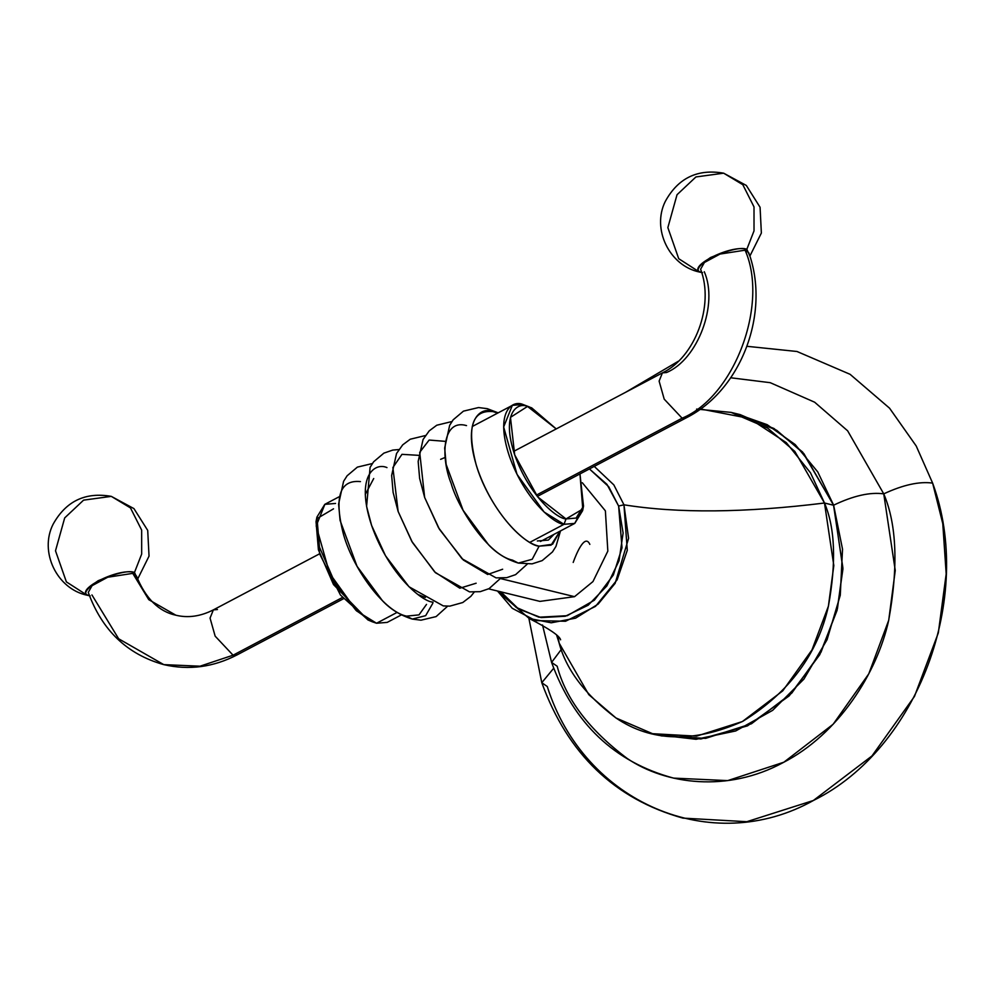 <?xml version="1.0" encoding="UTF-8"?>
<svg xmlns="http://www.w3.org/2000/svg" width="996" height="996" viewBox="0 0 996 996"><rect width="100%" height="100%" fill="white"/><g stroke="black" fill="none" stroke-linecap="round" stroke-linejoin="round"><path stroke-width="1.49" d="M932.63 483.11C919.433 481.255 903.148 484.84 883.751 493.854C903.148 484.84 919.433 481.255 932.63 483.11L942.789 523.684L946.188 573.92L938.319 632.921L914.465 696.428L871.986 755.927L813.359 800.498L746.801 821.7L682.907 818.114C614.731 799.078 567.695 753.935 541.787 682.708L547.265 686.505C584.03 803.062 711.779 857.618 813.732 800.311C917.702 748.93 974.711 596.865 932.63 483.11L916.208 445.984L889.553 408.186L850.086 374.309L796.987 351.488L746.988 346.309M553.689 668.241L541.787 682.708L553.689 668.241M557.175 666.224C565.853 699.117 589.246 729.906 627.343 758.566C665.826 784.562 727.802 792.654 782.993 762.675C838.669 734.139 876.99 673.122 888.619 620.67C898.417 566.724 896.798 524.456 883.751 493.854L895.255 570.484L888.718 620.259L868.761 673.869L833.142 724.241L783.852 762.214L727.703 780.615L673.582 778.113C614.532 762.164 573.87 723.606 551.585 662.415L561.408 649.292L551.585 662.415L557.175 666.224M833.627 505.184C853.373 495.734 870.081 491.962 883.751 493.854C870.081 491.962 853.373 495.734 833.627 505.184L802.627 452.084L773.917 428.467L735.347 413.427L767.144 424.67L795.144 444.527L817.741 471.892L833.627 505.184L842.94 568.878L837.076 610.311L819.745 654.721L789.206 695.868L747.523 725.86L700.86 738.97L656.8 734.724L696.08 739.293L735.733 730.952L772.635 710.347L803.897 679.123L827.053 639.718L840.275 595.235L842.529 549.182L833.627 505.184M730.703 377.77L770.244 382.688L814.653 402.21L847.646 430.82L883.751 493.854M731.076 412.394L740.153 414.61L776.718 430.322L803.884 453.641L833.552 505.233L824.489 503.017L794.82 451.425L767.655 428.106L731.076 412.394L696.615 409.095M833.552 505.233L842.877 567.757L837.474 608.394L821.04 652.119L791.795 693.079L751.432 723.768L705.604 738.372L661.605 735.907L652.542 733.691L696.528 736.156L742.369 721.552L782.732 690.863L811.977 649.902L828.398 606.178L833.814 565.541L824.489 503.017L833.552 505.233M556.739 635.498L559.13 643.067L558.134 636.892L559.13 643.067L588.798 694.648L615.976 717.979L652.542 733.691M559.13 643.067C566.189 669.785 585.2 694.797 616.151 718.091C651.521 741.945 693.677 743.053 742.618 721.428C789.118 692.681 817.728 654.223 828.435 606.054C836.403 562.217 835.084 527.868 824.489 503.017C744.771 512.878 677.927 513.475 623.957 504.81L628.588 538.301L615.155 583.32L598.148 604.099L575.576 618.167L551.224 622.799L529.162 618.466L497.514 591.026L512.243 608.282L535.487 620.595L565.529 621.255L595.484 606.377L617.134 579.809L627.281 550.327L623.957 504.81C677.927 513.475 744.771 512.878 824.489 503.017L810.495 472.801L786.267 442.622L749.303 418.432L700.437 408.97M594.251 466.389L613.835 484.89L623.957 504.81L618.616 506.03L608.718 486.708L589.433 468.929L606.95 484.355L618.616 506.03L623.957 504.81L613.835 484.89L594.251 466.389M500.839 591.836L516.028 607.299L538.923 617.209L567.222 615.702L594.338 600.215L613.349 575.003L622.014 547.812L618.616 506.03L623.11 533.009L619.026 560.81L606.863 585.947L588.163 605.232L565.28 616.238L541.102 617.582L518.679 609.091L500.839 591.836M401.376 614.906L387.207 622.388L376.55 623.247L397.055 612.428L376.55 623.247L356.668 610.984L329.564 573.273L316.193 525.913L324.883 504.3L339.051 496.817M529.611 407.04L523 404.5L512.342 405.36L503.652 426.973L517.024 474.333L544.127 512.056L564.01 524.307L529.884 542.322L564.01 524.307L574.667 523.448L583.021 508.234M583.519 506.08L582.635 510.624L574.767 523.398L564.01 524.307C554.847 524.27 524.979 500.502 509.33 456.044C494.614 411.821 512.181 399.645 523 404.5L527.519 406.43L510.462 417.361L514.683 454.836L537.703 496.904L566.027 518.928L582.785 509.018L579.971 473.922L583.519 506.08L576.124 518.069L566.027 518.928L564.01 524.307L566.027 518.928C557.424 518.891 529.374 496.568 514.683 454.836C500.864 413.303 517.347 401.874 527.519 406.43L531.677 407.85L527.519 406.43L556.216 428.915L531.677 407.85M333.523 508.819L316.765 518.729L319.591 553.851L340.47 595.06L368.047 619.96M373.712 478.528L365.271 494.439M418.133 594.6L425.379 597.476M372.118 621.728L367.873 619.898L333.498 584.565L318.421 549.829L316.031 521.667L316.915 517.123L319.455 547.115L335.515 584.117L356.02 610.386L372.118 621.728L376.55 623.247L393.93 614.071M335.54 503.441L324.796 504.35L316.915 517.123M682.123 418.195L536.321 495.149L682.123 418.195L686.182 417.872L682.123 418.195L664.208 399.147L659.115 381.107L662.427 372.865L659.115 381.107L664.208 399.147L682.123 418.195C734.363 396.645 768.999 304.253 745.095 250.183C768.999 304.253 734.363 396.645 682.123 418.195M704.272 271.734C718.614 304.178 697.835 359.606 666.486 372.541L662.427 372.865L513.575 451.437M662.427 372.865C694.797 357.564 714.618 305.71 700.611 269.206L704.409 262.496L720.046 254.055L745.095 250.183L748.755 252.723C770.555 312.495 741.609 390.046 686.182 417.872L537.317 496.431M749.826 255.984L746.838 249.274C729.968 244.095 682.932 268.92 702.541 272.655C694.598 271.684 697.262 266.629 710.559 257.503C729.321 249.722 741.41 246.971 746.838 249.274L754.022 230.873L754.009 206.907L742.817 184.696L723.644 173.18L742.817 184.696L754.009 206.907L754.022 230.873L746.838 249.274L749.826 255.984M701.67 272.506L699.466 272.045L701.67 272.506L699.466 272.045L678.724 258.699L667.855 227.611L677.031 194.718L695.918 176.952L723.644 173.18C697.536 168.648 678.102 178.047 665.316 201.379C651.496 228.968 669.337 265.745 699.466 272.045M233.064 655.206L342.325 597.538L233.064 655.206L215.161 636.158L210.056 618.105L213.368 609.876L210.056 618.105L215.161 636.158L233.064 655.206L237.123 654.87L233.064 655.206L200.022 666.2L163.78 664.631L200.022 666.2L233.064 655.206M217.427 609.54L213.368 609.876C200.507 616.412 188.007 618.192 175.856 615.204L148.778 599.679L132.754 573.372L136.415 575.912C145.578 598.447 158.738 611.544 175.856 615.204L148.778 599.679L132.754 573.372L107.693 577.244L92.068 585.685L88.271 592.396C102.04 630.306 127.202 654.384 163.78 664.631L118.649 638.772L91.931 594.923M134.485 572.463C117.628 567.284 70.579 592.11 90.188 595.845C82.245 594.873 84.921 589.819 98.206 580.693C116.968 572.912 129.069 570.16 134.485 572.463L141.669 554.062L141.656 530.096L130.464 507.898L111.291 496.369L83.577 500.141L64.69 517.908L55.502 550.8L66.383 581.888L87.125 595.235L89.453 595.72L87.125 595.235C56.834 588.91 39.018 551.809 53.137 524.182C65.997 501.113 85.382 491.837 111.291 496.369L130.464 507.898L141.656 530.096L141.669 554.062L134.485 572.463L137.56 579.05L134.485 572.463M360.452 481.591C339.499 479.562 333.897 497.328 343.62 534.914C354.377 571.878 385.402 611.955 406.517 616.138L418.992 614.881L426.512 604.398M386.971 467.597C374.807 462.144 355.099 475.814 371.62 525.477C389.187 575.402 422.727 602.094 433.036 602.132M406.517 616.138L412.269 619.076L425.666 615.665L432.862 603.178L425.666 615.665L412.269 619.076C400.417 615.379 390.482 609.278 382.489 600.762L357.041 566.301L340.072 520.398L338.603 504.026L343.595 481.317L347.106 475.789L357.365 467.124L372.355 463.538M418.557 455.334L401.973 454.338L392.872 467.547L398.139 511.483L411.746 541.276L434.717 571.965L459.841 588.213L476.138 583.22M474.158 592.197L470.871 596.318L462.767 602.53L449.843 606.128L443.307 605.917L409.007 586.756L385.514 555.78L371.62 525.477L366.59 506.404L370.101 467.336L373.612 461.808L383.871 453.143L392.76 450.08L398.873 449.545M445.075 441.34L429.151 440.045L419.702 452.346L424.657 497.49L439.435 529.287L463.352 560.026L487.667 574.48L502.656 569.226M500.677 578.203L489.073 588.636L480.172 591.674L469.539 591.873L435.526 572.762L412.419 542.447L398.139 511.483L393.109 492.41L391.652 475.453L396.533 453.516L402.708 444.851L410.24 439.224L425.392 435.551M466.526 425.603C441.801 418.382 440.73 458.048 451.176 483.496C457.836 508.01 488.737 555.494 512.591 560.15L518.343 563.089L532.225 559.266L539.11 546.157L532.225 559.266L518.343 563.089C506.491 559.391 496.556 553.29 488.563 544.775L463.115 510.313L446.146 464.41L444.677 448.038L449.669 425.329L453.18 419.802L463.439 411.149L478.541 407.551L487.281 408.671L493.045 411.609C480.894 406.156 461.173 419.839 477.694 469.502C495.261 519.414 528.801 546.107 539.11 546.157L552.618 544.227L559.939 531.217L551.062 545.186L539.11 546.157C517.995 541.973 486.969 501.897 476.213 464.933C466.489 427.346 472.092 409.58 493.045 411.609L487.281 408.671L498.174 412.842M527.195 564.197L515.604 574.642L506.715 577.68L496.083 577.879L462.044 558.768L438.551 527.78L424.657 497.49L419.627 478.404L418.171 461.459L423.063 439.51L429.226 430.857L436.758 425.23L451.91 421.545M497.614 413.128L493.045 411.609L497.614 413.128M537.33 540.977L548.373 540.081L554.013 534.342M582.311 482.724L605.381 510.848L607.834 551.099L592.969 581.564L574.543 596.666L500.44 578.552L574.543 596.666L539.907 601.385L488.663 588.86M445.15 457.425L440.618 459.33M589.831 544.389C585.013 533.57 576.734 552.568 573.198 562.429M678.363 361.224L625.725 392.237M528.888 618.354L541.787 682.708M542.521 624.978L551.585 662.415M560.599 639.768L560.611 639.793C559.578 635.797 549.095 628.688 529.162 618.466M574.667 523.448L540.455 541.5M472.216 426.537L512.342 405.36M723.644 173.18L746.315 185.443L760.073 207.268L761.367 233.039L749.864 256.096M163.78 664.631C188.954 670.445 213.393 667.183 237.123 654.87L343.334 598.82M213.368 609.876L319.579 553.813M89.466 595.745L87.125 595.235M137.61 579.174L149.039 556.117L147.707 530.395L133.937 508.607L111.291 496.369M412.269 619.076L421.009 620.184L436.111 616.599L447.64 606.191M560.499 530.93L555.967 546.406L552.456 551.946L542.197 560.611L532.113 563.861L518.356 563.089"/></g></svg>
